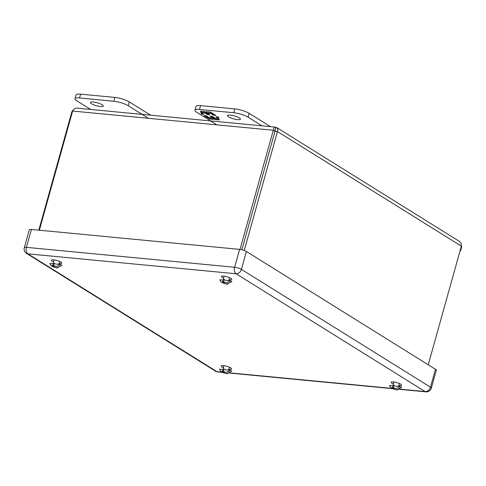 <?xml version="1.0" encoding="UTF-8"?>
<svg xmlns="http://www.w3.org/2000/svg" width="486" height="486" viewBox="0 0 486 486"><rect width="100%" height="100%" fill="white"/><g stroke="black" fill="none" stroke-linecap="round" stroke-linejoin="round"><path stroke-width="0.73" d="M147.969 118.037L128.207 105.723A10.753 2.46 -164.4 0 0 113.785 101.258L79.516 97.978A10.753 2.46 -164.4 0 0 75.014 98.737A10.753 2.46 -164.4 0 0 76.8 100.809L90.663 109.447M93.209 101.993A6.707 1.537 15.6 0 1 100.067 103.731A6.707 1.537 15.6 0 1 103.324 106.076A6.707 1.537 15.6 0 1 96.447 105.748A6.707 1.537 15.6 0 1 90.402 102.467A6.707 1.537 15.6 0 1 93.209 101.993M150.593 115.182L129.276 101.896A10.753 2.46 -164.4 0 0 114.854 97.425L80.585 94.15A10.753 2.46 -164.4 0 0 76.083 94.904L75.014 98.737M459.975 251.134A10.753 2.46 -164.4 0 0 460.631 250.563A10.753 2.46 -164.4 0 0 460.363 249.737M460.631 250.563L461.7 246.73A10.753 2.46 -164.4 0 0 461.402 245.861M72.384 111.92L71.843 111.865L72.001 111.531L73.441 109.721M274.973 130.193L274.991 131.305L275.817 127.356L275.27 127.107L76.302 108.086L74.273 108.87L72.627 111.051L273.302 130.254C273.782 127.66 274.614 126.694 275.817 127.356L277.549 128.395L277.737 130.74L277.457 131.542L274.991 131.305L273.302 130.254L240.023 249.427M244.251 250.49L277.457 131.542L461.366 246.141L461.05 243.322L459.483 241.445L276.862 127.648M71.843 111.865L38.813 230.17M39.354 230.218L72.627 111.051M461.366 246.141L428.239 364.792M241.907 249.786L274.985 131.305L241.913 249.786M216.507 124.598L196.745 112.284A10.753 2.46 15.6 0 1 194.959 110.213L196.028 106.379A10.753 2.46 15.6 0 1 200.53 105.626L234.799 108.907A10.753 2.46 15.6 0 1 249.215 113.372L270.538 126.658M194.959 110.213A10.753 2.46 15.6 0 1 199.46 109.453L233.73 112.734A10.753 2.46 15.6 0 1 248.146 117.199L262.015 125.844M230.285 115.109A6.707 1.537 15.6 0 1 237.144 116.847A6.707 1.537 15.6 0 1 240.4 119.192A6.707 1.537 15.6 0 1 233.529 118.863A6.707 1.537 15.6 0 1 227.478 115.583A6.707 1.537 15.6 0 1 230.285 115.109M215.851 115.431L210.42 112.047L206.343 111.659L206.653 112.74L204.661 111.494L200.554 111.106L201.392 114.046L203.822 114.283L201.107 112.588L204.776 112.94L207.492 114.635L209.752 114.848L207.036 113.159L210.705 113.505L213.421 115.2L215.851 115.431M203.895 115.607L209.326 118.991L213.403 119.386L213.093 118.305L215.085 119.544L219.198 119.939L218.36 116.992L215.924 116.761L218.639 118.45L214.97 118.104L212.254 116.409L209.995 116.19L212.71 117.885L209.047 117.533L206.331 115.844L203.895 115.607M215.067 114.945L213.53 114.799L213.421 115.2M213.53 114.799L210.815 113.104L210.705 113.505M210.815 113.104L207.151 112.752L207.036 113.159M208.968 114.362L207.601 114.228L207.492 114.635M207.601 114.228L204.885 112.539L204.776 112.94M204.885 112.539L201.222 112.187L201.107 112.588M203.039 113.791L201.502 113.645L201.392 114.046M201.502 113.645L201.222 112.661M201.155 112.424L200.785 111.124M206.58 111.683L206.653 112.74M213.281 118.961L209.442 118.59L209.326 118.991M209.442 118.59L204.794 115.698M210.894 116.282L212.825 117.484L212.71 117.885M218.639 117.977L216.823 116.847M219.077 119.513L215.195 119.143L215.085 119.544M215.195 119.143L213.208 117.904L213.093 118.305M31.42 229.459L26.426 247.35A5.079 1.16 15.6 0 0 24.3 247.708L29.294 229.817A5.079 1.16 15.6 0 1 31.42 229.459L239.604 249.379A5.079 1.16 15.6 0 1 246.414 251.493L435.468 369.293A5.079 1.16 15.6 0 1 436.313 370.271L431.313 388.162A5.079 1.16 15.6 0 0 430.468 387.184L435.468 369.293M53.667 259.84A5.376 1.227 -164.4 0 0 51.413 260.217A5.376 1.227 -164.4 0 0 53.448 261.851A5.376 1.227 -164.4 0 1 51.413 260.217A5.376 1.227 -164.4 0 1 53.667 259.84A5.376 1.227 -164.4 0 1 59.158 261.231A5.376 1.227 -164.4 0 1 61.771 263.108A5.376 1.227 -164.4 0 0 59.158 261.231A5.376 1.227 -164.4 0 0 53.667 259.84M59.225 263.455A5.376 1.227 -164.4 0 0 61.771 263.108A5.376 1.227 -164.4 0 1 59.225 263.455M223.645 276.103A5.376 1.227 -164.4 0 0 221.397 276.485A5.376 1.227 -164.4 0 0 223.426 278.114A5.376 1.227 -164.4 0 1 221.397 276.485A5.376 1.227 -164.4 0 1 223.645 276.103A5.376 1.227 -164.4 0 1 229.137 277.5A5.376 1.227 -164.4 0 1 231.749 279.377A5.376 1.227 -164.4 0 0 229.137 277.5A5.376 1.227 -164.4 0 0 223.645 276.103M229.198 279.717A5.376 1.227 -164.4 0 0 231.749 279.377A5.376 1.227 -164.4 0 1 229.198 279.717M393.435 381.905A5.376 1.227 -164.4 0 0 391.187 382.282A5.376 1.227 -164.4 0 0 393.198 383.904A5.376 1.227 -164.4 0 1 391.187 382.282A5.376 1.227 -164.4 0 1 393.435 381.905A5.376 1.227 -164.4 0 1 398.933 383.296A5.376 1.227 -164.4 0 1 401.539 385.173A5.376 1.227 -164.4 0 0 398.933 383.296A5.376 1.227 -164.4 0 0 393.435 381.905M398.97 385.52A5.376 1.227 -164.4 0 0 401.539 385.173A5.376 1.227 -164.4 0 1 398.97 385.52M223.457 365.642A5.376 1.227 -164.4 0 0 221.209 366.019A5.376 1.227 -164.4 0 0 223.226 367.641A5.376 1.227 -164.4 0 1 221.209 366.019A5.376 1.227 -164.4 0 1 223.457 365.642A5.376 1.227 -164.4 0 1 228.949 367.033A5.376 1.227 -164.4 0 1 231.561 368.91A5.376 1.227 -164.4 0 0 228.949 367.033A5.376 1.227 -164.4 0 0 223.457 365.642M228.991 369.257A5.376 1.227 -164.4 0 0 231.561 368.91A5.376 1.227 -164.4 0 1 228.991 369.257M400.379 386.564A6.901 1.58 -164.4 0 1 401.667 387.366L397.518 389.456A2.716 0.62 15.6 0 1 396.874 389.815L395.847 389.711A2.716 0.62 15.6 0 1 393.624 389.086L391.649 388.229L390.616 387.445L392.336 388.284A2.716 0.62 15.6 0 1 392.974 387.925L392.415 387.354L393.441 387.451L394.006 388.022A2.716 0.62 15.6 0 1 396.23 388.654L400.379 386.564L395.47 386.097L393.04 385.125L392.415 387.354M396.515 389.906L396.825 389.948L396.515 389.906M392.834 385.848L389.535 385.532L390.616 387.445M392.336 388.284L393.769 388.417M397.694 389.456L397.542 390.003M394.006 388.022L394.796 388.514M393.441 387.451L394.067 385.222M230.601 280.774A6.901 1.58 -164.4 0 1 231.889 281.576L227.74 283.666A2.716 0.62 15.6 0 1 227.102 284.024L226.075 283.921A2.716 0.62 15.6 0 1 223.846 283.295L221.877 282.439L220.838 281.655L222.558 282.488A2.716 0.62 15.6 0 1 223.202 282.135L222.643 281.564L223.669 281.661L224.228 282.232A2.716 0.62 15.6 0 1 226.452 282.864L230.601 280.774L225.698 280.307L223.262 279.335L222.643 281.564M226.737 284.116L227.047 284.158L226.737 284.116M223.062 280.058L219.763 279.742L220.838 281.655M222.558 282.488L223.991 282.627M227.922 283.666L227.764 284.213M224.228 282.232L225.024 282.724M223.669 281.661L224.295 279.432M60.629 264.512A6.901 1.58 -164.4 0 1 61.916 265.313L57.767 267.403A2.716 0.62 15.6 0 1 57.123 267.756L56.097 267.658A2.716 0.62 15.6 0 1 53.873 267.027L51.899 266.176L50.866 265.392L52.585 266.225A2.716 0.62 15.6 0 1 53.223 265.872L52.664 265.295L53.691 265.399L54.256 265.97A2.716 0.62 15.6 0 1 56.479 266.601L60.629 264.512L55.72 264.044L53.29 263.066L52.664 265.295M56.765 267.853L57.075 267.895L56.765 267.853M53.083 263.789L49.785 263.473L50.866 265.392M52.585 266.225L54.019 266.364M57.943 267.397L57.791 267.95M54.256 265.97L55.046 266.462M53.691 265.399L54.317 263.169M230.4 370.302A6.901 1.58 -164.4 0 1 231.688 371.104L227.539 373.193A2.716 0.62 15.6 0 1 226.895 373.546L225.869 373.448A2.716 0.62 15.6 0 1 223.645 372.817L221.677 371.966L220.638 371.183L222.357 372.015A2.716 0.62 15.6 0 1 223.001 371.662L222.436 371.091L223.469 371.189L224.028 371.76A2.716 0.62 15.6 0 1 226.251 372.391L230.4 370.302L225.492 369.834L223.062 368.862L222.436 371.091M226.537 373.643L226.847 373.685L226.537 373.643M222.861 369.579L219.563 369.263L220.638 371.183M222.357 372.015L223.791 372.155M227.715 373.187L227.563 373.74M224.028 371.76L224.818 372.252M223.469 371.189L224.089 368.959M79.516 97.978L80.585 94.15M113.785 101.258L114.854 97.425M128.207 105.723L129.276 101.896M249.215 113.372L248.146 117.199M234.799 108.907L233.73 112.734M200.53 105.626L199.46 109.453M246.414 251.493L241.421 269.384L430.468 387.184A5.079 3.894 -58.1 0 1 425.092 391.558L236.044 273.758L27.86 253.838L216.914 371.638L221.932 372.118M215.553 371.189A5.079 5.079 0 0 0 217.758 371.93A5.079 3.044 95.5 0 1 216.914 371.638A5.079 3.894 -58.1 0 1 215.553 371.189L26.505 253.382A5.079 3.894 -58.1 0 0 27.86 253.838A5.079 3.044 95.5 0 1 26.426 247.35L234.61 267.27L239.604 249.379M229.38 372.829L391.904 388.381M399.352 389.098L425.092 391.558A5.079 3.044 95.5 0 0 425.936 391.85L398.885 389.262M234.61 267.27A5.079 1.16 15.6 0 1 241.421 269.384A5.079 3.894 -58.1 0 1 236.044 273.758A5.079 3.044 95.5 0 1 234.61 267.27M392.39 388.642L228.906 372.999M222.412 372.379L217.758 371.93M425.936 391.85A5.079 5.079 0 0 0 431.313 388.162M24.3 247.708A5.079 5.079 0 0 0 26.505 253.382M393.8 381.947L393.223 385.143M398.453 386.382L399.474 383.527M224.028 276.145L223.451 279.353M228.675 280.592L229.702 277.737M54.055 259.882L53.472 263.084M58.703 264.329L59.723 261.474M223.821 365.685L223.244 368.874M228.475 370.119L229.495 367.264"/></g></svg>
